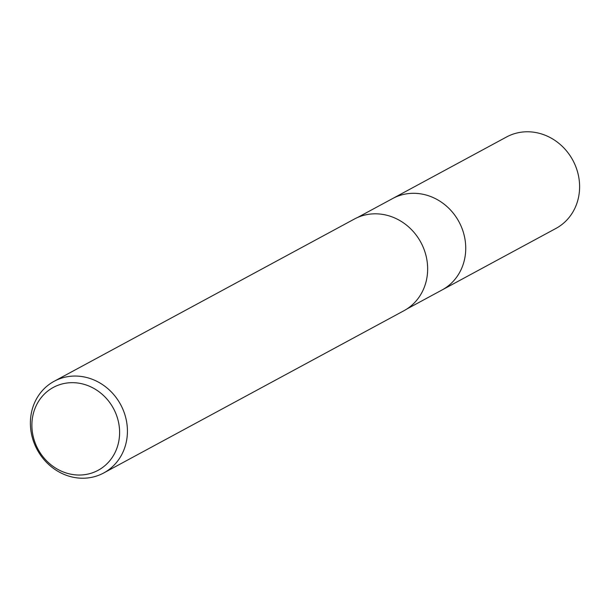 <?xml version="1.0" encoding="UTF-8"?>
<svg xmlns="http://www.w3.org/2000/svg" width="610" height="610" viewBox="0 0 610 610"><rect width="100%" height="100%" fill="white"/><g stroke="black" fill="none" stroke-linecap="round" stroke-linejoin="round"><path stroke-width="0.91" d="M357.513 217.518L392.649 198.532A51.964 47.29 61.6 0 1 465.628 244.801A51.964 47.29 61.6 0 1 442.059 289.971L406.931 308.957M127.315 427.694A52.109 47.42 61.6 0 1 103.677 472.986A52.109 47.42 61.6 0 1 30.5 426.596A52.109 47.42 61.6 0 1 54.13 381.296A52.109 47.42 61.6 0 1 127.315 427.694M54.13 381.296L354.357 219.059A52.109 47.42 61.6 0 1 427.541 265.457A52.109 47.42 61.6 0 1 403.904 310.749L103.677 472.986M119.507 429.349A47.107 42.868 61.6 0 1 78.728 475.03A47.107 42.868 61.6 0 1 31.987 428.357A47.107 42.868 61.6 0 1 72.758 382.668A47.107 42.868 61.6 0 1 119.507 429.349M465.628 244.801A51.964 47.29 61.6 0 1 442.059 289.971M392.916 198.387L506.521 136.998A51.972 47.29 61.6 0 1 579.5 183.267A51.972 47.29 61.6 0 1 555.931 228.437L442.326 289.826"/></g></svg>
